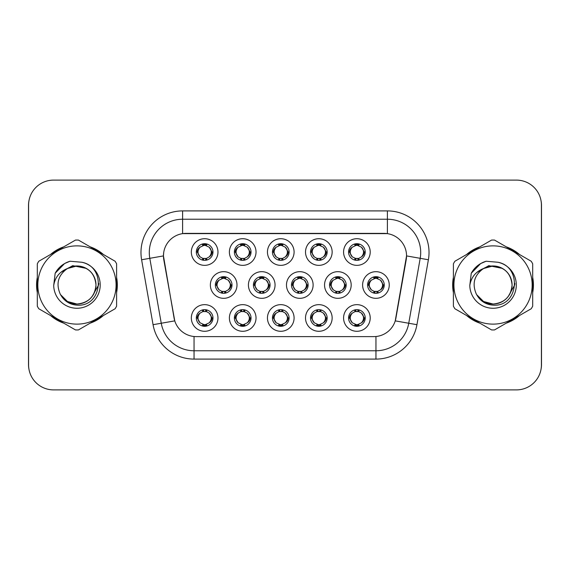 <?xml version="1.0" encoding="UTF-8"?>
<svg xmlns="http://www.w3.org/2000/svg" width="570" height="570" viewBox="0 0 570 570"><rect width="100%" height="100%" fill="white"/><g stroke="black" fill="none" stroke-linecap="round" stroke-linejoin="round"><path stroke-width="0.85" d="M332.153 317.967A13.324 13.324 0 0 1 318.837 331.291A13.324 13.324 0 0 1 305.513 317.967A13.324 13.324 0 0 1 318.837 304.651A13.324 13.324 0 0 1 332.153 317.967M310.507 317.967A8.322 8.322 0 0 0 318.837 326.296A8.322 8.322 0 0 0 327.159 317.967A8.322 8.322 0 0 0 318.837 309.645A8.322 8.322 0 0 0 310.507 317.967L311.412 317.967L314.248 322.798A6.662 6.662 0 0 1 314.248 313.137C312.424 314.398 311.484 316.008 311.412 317.967M294.091 317.967A13.324 13.324 0 0 1 280.768 331.291A13.324 13.324 0 0 1 267.451 317.967A13.324 13.324 0 0 1 280.768 304.651A13.324 13.324 0 0 1 294.091 317.967M272.446 317.967A8.322 8.322 0 0 0 280.768 326.296A8.322 8.322 0 0 0 289.097 317.967A8.322 8.322 0 0 0 280.768 309.645A8.322 8.322 0 0 0 272.446 317.967L273.351 317.967L276.186 322.798A6.662 6.662 0 0 1 276.186 313.137C274.362 314.398 273.415 316.008 273.351 317.967M256.03 317.967A13.324 13.324 0 0 1 242.706 331.291A13.324 13.324 0 0 1 229.389 317.967A13.324 13.324 0 0 1 242.706 304.651A13.324 13.324 0 0 1 256.03 317.967M234.384 317.967A8.322 8.322 0 0 0 242.706 326.296A8.322 8.322 0 0 0 251.035 317.967A8.322 8.322 0 0 0 242.706 309.645A8.322 8.322 0 0 0 234.384 317.967L235.282 317.967L238.125 322.798A6.662 6.662 0 0 1 238.125 313.137C236.301 314.398 235.353 316.008 235.282 317.967M217.968 317.967A13.324 13.324 0 0 1 204.644 331.291A13.324 13.324 0 0 1 191.328 317.967A13.324 13.324 0 0 1 204.644 304.651A13.324 13.324 0 0 1 217.968 317.967M196.322 317.967A8.322 8.322 0 0 0 204.644 326.296A8.322 8.322 0 0 0 212.973 317.967A8.322 8.322 0 0 0 204.644 309.645A8.322 8.322 0 0 0 196.322 317.967L197.22 317.967L200.063 322.798A6.662 6.662 0 0 1 200.056 313.137C198.239 314.398 197.291 316.008 197.22 317.967M370.215 317.967A13.324 13.324 0 0 1 356.898 331.291A13.324 13.324 0 0 1 343.575 317.967A13.324 13.324 0 0 1 356.898 304.651A13.324 13.324 0 0 1 370.215 317.967M348.569 317.967A8.322 8.322 0 0 0 356.898 326.296A8.322 8.322 0 0 0 365.22 317.967A8.322 8.322 0 0 0 356.898 309.645A8.322 8.322 0 0 0 348.569 317.967L349.474 317.967L352.31 322.798A6.662 6.662 0 0 1 352.31 313.137C350.493 314.398 349.545 316.008 349.474 317.967M351.184 285A13.324 13.324 0 0 1 337.868 298.324A13.324 13.324 0 0 1 324.544 285A13.324 13.324 0 0 1 337.868 271.676A13.324 13.324 0 0 1 351.184 285M329.538 285A8.322 8.322 0 0 0 337.868 293.322A8.322 8.322 0 0 0 346.19 285A8.322 8.322 0 0 0 337.868 276.678A8.322 8.322 0 0 0 329.538 285L330.443 285.014L333.279 289.831A6.662 6.662 0 0 1 333.286 280.162C331.455 281.43 330.507 283.041 330.443 285.014M313.122 285A13.324 13.324 0 0 1 299.806 298.324A13.324 13.324 0 0 1 286.482 285A13.324 13.324 0 0 1 299.806 271.676A13.324 13.324 0 0 1 313.122 285M291.477 285A8.322 8.322 0 0 0 299.806 293.322A8.322 8.322 0 0 0 308.128 285A8.322 8.322 0 0 0 299.806 276.678A8.322 8.322 0 0 0 291.477 285L292.382 285.014L295.217 289.831A6.662 6.662 0 0 1 295.224 280.162C293.393 281.43 292.446 283.041 292.382 285.014M275.061 285A13.324 13.324 0 0 1 261.737 298.324A13.324 13.324 0 0 1 248.42 285A13.324 13.324 0 0 1 261.737 271.676A13.324 13.324 0 0 1 275.061 285M253.415 285A8.322 8.322 0 0 0 261.737 293.322A8.322 8.322 0 0 0 270.066 285A8.322 8.322 0 0 0 261.737 276.678A8.322 8.322 0 0 0 253.415 285L254.313 285.014L257.156 289.831A6.662 6.662 0 0 1 257.163 280.162A6.662 6.662 0 0 0 255.082 285M236.999 285A13.324 13.324 0 0 1 223.675 298.324A13.324 13.324 0 0 1 210.359 285A13.324 13.324 0 0 1 223.675 271.676A13.324 13.324 0 0 1 236.999 285M215.353 285A8.322 8.322 0 0 0 223.675 293.322A8.322 8.322 0 0 0 232.004 285A8.322 8.322 0 0 0 223.675 276.678A8.322 8.322 0 0 0 215.353 285L216.251 285.014L219.094 289.831A6.662 6.662 0 0 1 219.101 280.162C217.263 281.43 216.322 283.041 216.251 285.014M389.246 285A13.324 13.324 0 0 1 375.929 298.324A13.324 13.324 0 0 1 362.606 285A13.324 13.324 0 0 1 375.929 271.676A13.324 13.324 0 0 1 389.246 285M367.6 285A8.322 8.322 0 0 0 375.929 293.322A8.322 8.322 0 0 0 384.251 285A8.322 8.322 0 0 0 375.929 276.678A8.322 8.322 0 0 0 367.6 285L368.505 285.014L371.341 289.831A6.662 6.662 0 0 1 371.355 280.162C369.517 281.43 368.569 283.041 368.505 285.014M332.153 252.033A13.324 13.324 0 0 1 318.837 265.349A13.324 13.324 0 0 1 305.513 252.033A13.324 13.324 0 0 1 318.837 238.709A13.324 13.324 0 0 1 332.153 252.033M310.507 252.033A8.322 8.322 0 0 0 318.837 260.355A8.322 8.322 0 0 0 327.159 252.033A8.322 8.322 0 0 0 318.837 243.704A8.322 8.322 0 0 0 310.507 252.033M294.091 252.033A13.324 13.324 0 0 1 280.768 265.349A13.324 13.324 0 0 1 267.451 252.033A13.324 13.324 0 0 1 280.768 238.709A13.324 13.324 0 0 1 294.091 252.033M272.446 252.033A8.322 8.322 0 0 0 280.768 260.355A8.322 8.322 0 0 0 289.097 252.033A8.322 8.322 0 0 0 280.768 243.704A8.322 8.322 0 0 0 272.446 252.033M256.03 252.033A13.324 13.324 0 0 1 242.706 265.349A13.324 13.324 0 0 1 229.389 252.033A13.324 13.324 0 0 1 242.706 238.709A13.324 13.324 0 0 1 256.03 252.033M234.384 252.033A8.322 8.322 0 0 0 242.706 260.355A8.322 8.322 0 0 0 251.035 252.033A8.322 8.322 0 0 0 242.706 243.704A8.322 8.322 0 0 0 234.384 252.033M217.968 252.033A13.324 13.324 0 0 1 204.644 265.349A13.324 13.324 0 0 1 191.328 252.033A13.324 13.324 0 0 1 204.644 238.709A13.324 13.324 0 0 1 217.968 252.033M196.322 252.033A8.322 8.322 0 0 0 204.644 260.355A8.322 8.322 0 0 0 212.973 252.033A8.322 8.322 0 0 0 204.644 243.704A8.322 8.322 0 0 0 196.322 252.033M370.215 252.033A13.324 13.324 0 0 1 356.898 265.349A13.324 13.324 0 0 1 343.575 252.033A13.324 13.324 0 0 1 356.898 238.709A13.324 13.324 0 0 1 370.215 252.033M348.569 252.033A8.322 8.322 0 0 0 356.898 260.355A8.322 8.322 0 0 0 365.22 252.033A8.322 8.322 0 0 0 356.898 243.704A8.322 8.322 0 0 0 348.569 252.033M153.059 324.693L141.609 259.763A41.624 41.624 0 0 1 182.599 210.907L387.401 210.907A41.624 41.624 0 0 1 428.391 259.763L416.941 324.693A41.624 41.624 0 0 1 375.951 359.093L194.049 359.093A41.624 41.624 0 0 1 153.059 324.693L174.762 320.867L163.797 259.763A22.479 22.479 0 0 1 185.927 233.387L384.073 233.387A22.479 22.479 0 0 1 406.203 259.763L395.929 318.039A22.479 22.479 0 0 1 373.792 336.613L196.208 336.613A22.479 22.479 0 0 1 174.071 318.039L163.455 255.909L149.803 258.317A33.302 33.302 0 0 1 182.599 219.229L387.401 219.229A33.302 33.302 0 0 1 420.197 258.317L408.747 323.254A33.302 33.302 0 0 1 375.951 350.771L194.049 350.771A33.302 33.302 0 0 1 161.253 323.254L149.803 258.317A33.302 33.302 0 0 1 149.297 252.531M37.306 277.362A40.377 40.377 0 0 0 37.306 292.638M50.516 315.516A40.377 40.377 0 0 0 63.74 323.154M90.167 323.154A40.377 40.377 0 0 0 103.391 315.516M116.601 292.638A40.377 40.377 0 0 0 116.601 277.362M453.399 277.362A40.377 40.377 0 0 0 453.399 292.638M466.609 315.516A40.377 40.377 0 0 0 479.833 323.154M506.26 323.154A40.377 40.377 0 0 0 519.484 315.516M532.693 292.638A40.377 40.377 0 0 0 532.693 277.362M182.599 210.907L182.599 233.629L387.401 233.629L387.401 210.907M163.455 255.859L163.697 252.531M373.792 336.613L196.208 336.613M428.391 259.763L406.545 255.909L395.238 320.867L416.941 324.693M395.929 318.039L395.794 318.751M174.206 318.751L174.071 318.039M103.391 254.484A40.377 40.377 0 0 0 90.167 246.846M63.74 246.846A40.377 40.377 0 0 0 50.516 254.484M519.484 254.484A40.377 40.377 0 0 0 506.26 246.846M479.833 246.846A40.377 40.377 0 0 0 466.609 254.484M541.414 205.079A24.973 24.973 0 0 0 516.441 180.106L53.559 180.106A24.973 24.973 0 0 0 28.585 205.079L28.585 364.921A24.973 24.973 0 0 0 53.559 389.894L516.441 389.894A24.973 24.973 0 0 0 541.414 364.921L541.414 205.079M29.027 200.391A24.973 24.973 0 0 0 28.5 205.492L28.5 364.508A24.973 24.973 0 0 0 29.027 369.609M540.973 369.609A24.973 24.973 0 0 0 541.5 364.508L541.5 205.492A24.973 24.973 0 0 0 540.973 200.391M363.56 252.033A6.662 6.662 0 0 1 361.48 256.863C363.304 255.602 364.251 253.992 364.323 252.033L361.48 247.202A6.662 6.662 0 0 1 363.56 252.033M355.26 260.198L355.958 258.623L352.31 256.863C349.574 253.636 349.574 250.415 352.31 247.202C350.486 248.463 349.538 250.073 349.474 252.04L352.31 256.863A6.662 6.662 0 0 1 352.324 247.195A6.662 6.662 0 0 0 350.237 252.033M357.262 243.718L357.183 245.378L358.594 245.592A6.662 6.662 0 0 1 358.644 245.606L359.335 244.074M354.946 245.663L356.606 245.378L356.578 244.758M356.535 243.718L356.606 245.378M358.537 243.867L357.604 245.413L361.48 247.202C364.223 250.422 364.223 253.643 361.48 256.863L358.644 258.459L359.335 259.991M358.537 260.198L357.832 258.623L358.644 258.459M357.604 258.652L358.323 260.233M358.673 258.452L354.946 258.402M355.26 243.867L355.958 245.435L352.31 247.202M356.186 245.413L355.466 243.832M382.591 285A6.662 6.662 0 0 1 380.511 289.831C382.335 288.57 383.282 286.959 383.353 285L380.511 280.169A6.662 6.662 0 0 1 382.591 285M376.293 276.685L376.221 278.345L377.625 278.559A6.662 6.662 0 0 1 377.675 278.573L378.366 277.041M373.977 278.63L375.637 278.345L375.609 277.725M375.566 276.685L375.637 278.345M377.568 276.835L376.642 278.381L380.511 280.169C383.254 283.397 383.254 286.61 380.511 289.831L377.675 291.427L378.366 292.959M377.568 293.165L376.863 291.591L377.675 291.427M376.642 291.619L377.354 293.201M377.703 291.42L373.984 291.37M374.291 293.165L375.217 291.619L374.176 291.427L373.493 292.959M374.291 276.835L374.989 278.409L371.341 280.169C368.605 283.39 368.605 286.603 371.341 289.831L374.176 291.427M358.537 326.133L357.832 324.565L361.48 322.798C364.223 319.585 364.223 316.364 361.48 313.137A6.662 6.662 0 0 1 361.473 322.805C363.304 321.537 364.251 319.927 364.323 317.96L361.48 313.137L358.644 311.541L359.335 310.009M356.535 326.282L356.606 324.622L355.195 324.408A6.662 6.662 0 0 1 355.146 324.394L354.462 325.926M358.844 324.337L357.19 324.622L357.212 325.242M357.262 326.282L357.19 324.622M355.26 326.133L356.186 324.587L352.31 322.798C349.574 319.578 349.574 316.357 352.31 313.137L355.146 311.541L354.462 310.009M355.26 309.802L355.958 311.377L355.146 311.541M356.186 311.348L355.466 309.767M355.117 311.548L358.844 311.598M358.537 309.802L357.604 311.348L358.644 311.541M357.604 324.587L358.323 326.168M116.601 289.988A39.964 39.964 0 0 0 116.601 280.012M101.097 253.158A39.964 39.964 0 0 0 92.461 248.171M61.446 248.171A39.964 39.964 0 0 0 52.811 253.158M37.306 280.012A39.964 39.964 0 0 0 37.306 289.988M98.788 283.425L98.582 285L92.141 296.464M86.22 268.377L72.718 265.656L60.705 272.439M52.811 316.842A39.964 39.964 0 0 0 61.446 321.829M92.461 321.829A39.964 39.964 0 0 0 101.097 316.842M95.974 284.316A19.031 19.031 0 0 0 67.431 268.52C58.104 275.16 55.725 283.725 60.299 294.213L60.555 294.661A19.031 19.031 0 0 0 76.95 304.031C88.514 302.905 94.855 296.564 95.981 285C94.855 273.436 88.514 267.095 76.95 265.969L67.431 268.52L76.95 265.969C88.514 267.095 94.855 273.436 95.981 285C94.855 296.564 88.514 302.905 76.95 304.031A19.031 19.031 0 0 0 95.981 285C94.855 273.436 88.514 267.095 76.95 265.969C88.514 267.095 94.855 273.436 95.981 285C94.855 296.564 88.514 302.905 76.95 304.031C88.514 302.905 94.855 296.564 95.981 285C94.855 273.436 88.514 267.095 76.95 265.969C88.514 267.095 94.855 273.436 95.981 285C94.855 296.564 88.514 302.905 76.95 304.031C88.514 302.905 94.855 296.564 95.981 285C94.855 273.436 88.514 267.095 76.95 265.969C88.514 267.095 94.855 273.436 95.981 285C94.855 296.564 88.514 302.905 76.95 304.031L67.438 301.48L60.555 294.661L67.438 301.48L76.95 304.031L67.438 301.48L60.555 294.661L67.438 301.48L76.95 304.031L67.438 301.48L60.555 294.661L67.438 301.48L76.95 304.031L67.438 301.48L60.555 294.661C64.203 301.088 69.668 304.579 76.95 305.142C102.401 307.273 106.376 266.71 81.831 262.257L70.032 261.231C63.462 263.255 58.503 267.266 55.162 273.258L53.701 285.506A23.263 23.263 0 0 0 76.95 308.263A23.263 23.263 0 0 0 81.831 262.257M76.95 324.131A39.131 39.131 0 0 0 116.081 285A39.131 39.131 0 0 0 76.95 245.869A39.131 39.131 0 0 0 37.827 285A39.131 39.131 0 0 0 76.95 324.131M76.95 329.959A44.959 44.959 0 0 0 78.425 329.93L115.126 308.74A44.959 44.959 0 0 0 116.601 306.19L116.601 263.81A44.959 44.959 0 0 0 115.126 261.26L78.425 240.07A44.959 44.959 0 0 0 75.482 240.07L38.774 261.26A44.959 44.959 0 0 0 37.306 263.81L37.306 306.19A44.959 44.959 0 0 0 38.774 308.74L75.482 329.93A44.959 44.959 0 0 0 76.95 329.959M53.701 285.506C55.041 277.305 59.622 271.648 67.431 268.52M55.162 273.258L64.574 263.561L69.896 261.274L64.574 263.561L55.183 273.215L64.574 263.561L69.896 261.274L64.574 263.561L55.162 273.258L64.574 263.561L70.032 261.231L64.574 263.561L61.475 265.677L64.574 263.561L70.032 261.231L64.574 263.561L61.475 265.677L64.574 263.561L70.032 261.231L64.574 263.561L61.475 265.677L64.574 263.561L70.032 261.231L64.574 263.561L61.475 265.677M69.896 261.274L64.574 263.561L55.183 273.215L64.574 263.561L69.896 261.274L64.574 263.561L55.183 273.215M532.693 289.988A39.964 39.964 0 0 0 532.693 280.012M517.19 253.158A39.964 39.964 0 0 0 508.554 248.171M477.539 248.171A39.964 39.964 0 0 0 468.903 253.158M453.399 280.012A39.964 39.964 0 0 0 453.399 289.988M514.881 283.425L514.674 285L508.241 296.464M502.312 268.377L488.811 265.656L476.798 272.439M468.903 316.842A39.964 39.964 0 0 0 477.539 321.829M508.554 321.829A39.964 39.964 0 0 0 517.19 316.842M512.067 284.316A19.031 19.031 0 0 0 483.524 268.52C474.197 275.16 471.825 283.725 476.399 294.213L476.655 294.661A19.031 19.031 0 0 0 493.05 304.031C504.607 302.905 510.948 296.564 512.081 285C510.948 273.436 504.607 267.095 493.05 265.969L483.524 268.52L493.05 265.969C504.607 267.095 510.948 273.436 512.081 285C510.948 296.564 504.607 302.905 493.05 304.031A19.031 19.031 0 0 0 512.081 285C510.948 273.436 504.607 267.095 493.05 265.969C504.607 267.095 510.948 273.436 512.081 285C510.948 296.564 504.607 302.905 493.05 304.031C504.607 302.905 510.948 296.564 512.081 285C510.948 273.436 504.607 267.095 493.05 265.969C504.607 267.095 510.948 273.436 512.081 285C510.948 296.564 504.607 302.905 493.05 304.031C504.607 302.905 510.948 296.564 512.081 285C510.948 273.436 504.607 267.095 493.05 265.969C504.607 267.095 510.948 273.436 512.081 285C510.948 296.564 504.607 302.905 493.05 304.031L483.531 301.48L476.655 294.661L483.531 301.48L493.05 304.031L483.531 301.48L476.655 294.661L483.531 301.48L493.05 304.031L483.531 301.48L476.655 294.661L483.531 301.48L493.05 304.031L483.531 301.48L476.655 294.661C480.296 301.088 485.761 304.579 493.05 305.142C518.5 307.273 522.469 266.71 497.931 262.257L486.132 261.231C479.555 263.255 474.596 267.266 471.255 273.258L469.794 285.506A23.263 23.263 0 0 0 493.05 308.263A23.263 23.263 0 0 0 497.931 262.257M493.05 324.131A39.131 39.131 0 0 0 532.173 285A39.131 39.131 0 0 0 493.05 245.869A39.131 39.131 0 0 0 453.92 285A39.131 39.131 0 0 0 493.05 324.131M493.05 329.959A44.959 44.959 0 0 0 494.518 329.93L531.226 308.74A44.959 44.959 0 0 0 532.693 306.19L532.693 263.81A44.959 44.959 0 0 0 531.226 261.26L494.518 240.07A44.959 44.959 0 0 0 491.575 240.07L454.874 261.26A44.959 44.959 0 0 0 453.399 263.81L453.399 306.19A44.959 44.959 0 0 0 454.874 308.74L491.575 329.93A44.959 44.959 0 0 0 493.05 329.959M469.794 285.506C471.141 277.305 475.715 271.648 483.524 268.52M471.255 273.258L480.667 263.561L485.989 261.274L480.667 263.561L471.276 273.215L480.667 263.561L485.989 261.274L480.667 263.561L471.276 273.215L480.667 263.561L485.989 261.274L480.667 263.561L471.255 273.258L480.667 263.561L486.132 261.231L480.667 263.561L477.575 265.677L480.667 263.561L486.132 261.231L480.667 263.561L477.575 265.677L480.667 263.561L486.132 261.231L480.667 263.561L477.575 265.677L480.667 263.561L486.132 261.231L480.667 263.561L477.575 265.677M485.989 261.274L480.667 263.561L471.276 273.215M325.491 252.033A6.662 6.662 0 0 1 323.418 256.863C325.242 255.602 326.19 253.992 326.261 252.033L323.418 247.202A6.662 6.662 0 0 1 325.491 252.033M317.198 243.867L317.896 245.435L314.248 247.202C311.512 250.415 311.512 253.636 314.248 256.863A6.662 6.662 0 0 1 314.255 247.195C312.424 248.463 311.477 250.073 311.412 252.04L314.248 256.863L317.084 258.459L316.4 259.991M319.2 243.718L319.122 245.378L320.532 245.592A6.662 6.662 0 0 1 320.582 245.606L321.266 244.074M316.884 245.663L318.544 245.378L318.516 244.758M318.473 243.718L318.544 245.378M320.468 243.867L319.542 245.413L323.418 247.202C326.161 250.422 326.161 253.643 323.418 256.863L320.582 258.459L321.266 259.991M320.468 260.198L319.77 258.623L320.582 258.459M320.611 258.452L316.884 258.402M317.198 260.198L318.124 258.652L317.084 258.459M318.124 245.413L317.405 243.832M287.43 252.033A6.662 6.662 0 0 1 285.356 256.863C287.18 255.602 288.121 253.992 288.192 252.033L285.356 247.202A6.662 6.662 0 0 1 287.43 252.033M279.136 243.867L279.834 245.435L276.186 247.202C273.443 250.415 273.443 253.636 276.186 256.863A6.662 6.662 0 0 1 276.193 247.195C274.362 248.463 273.415 250.073 273.351 252.04L276.186 256.863L279.022 258.459L278.338 259.991M281.131 243.718L281.06 245.378L282.471 245.592A6.662 6.662 0 0 1 282.52 245.606L283.204 244.074M278.823 245.663L280.483 245.378L280.454 244.758M280.404 243.718L280.483 245.378M282.406 243.867L281.48 245.413L285.356 247.202C288.092 250.422 288.092 253.643 285.356 256.863L282.52 258.459L283.204 259.991M282.406 260.198L281.708 258.623L282.52 258.459M281.48 258.652L282.2 260.233M282.549 258.452L278.823 258.402M279.136 260.198L280.062 258.652L279.022 258.459M249.368 252.033A6.662 6.662 0 0 1 247.294 256.863C249.111 255.602 250.059 253.992 250.13 252.033L247.294 247.202A6.662 6.662 0 0 1 249.368 252.033M241.067 243.867L241.773 245.435L238.125 247.202C235.382 250.415 235.382 253.636 238.125 256.863A6.662 6.662 0 0 1 238.132 247.195C236.301 248.463 235.353 250.073 235.282 252.04L238.125 256.863L240.96 258.459L240.276 259.991M243.069 243.718L242.998 245.378L244.409 245.592A6.662 6.662 0 0 1 244.459 245.606L245.143 244.074M240.761 245.663L242.414 245.378L242.393 244.758M242.343 243.718L242.414 245.378M244.345 243.867L243.418 245.413L247.294 247.202C250.031 250.422 250.031 253.643 247.294 256.863L244.459 258.459L245.143 259.991M244.345 260.198L243.647 258.623L244.459 258.459M243.418 258.652L244.138 260.233M244.487 258.452L240.761 258.402M241.067 260.198L242.001 258.652L240.96 258.459M242.001 245.413L241.281 243.832M211.306 252.033A6.662 6.662 0 0 1 209.233 256.863C211.05 255.602 211.997 253.992 212.069 252.033L209.233 247.202A6.662 6.662 0 0 1 211.306 252.033M203.006 243.867L203.711 245.435L200.063 247.202C197.32 250.415 197.32 253.636 200.063 256.863A6.662 6.662 0 0 1 200.07 247.195C198.232 248.463 197.291 250.073 197.22 252.04L200.063 256.863L202.899 258.459L202.208 259.991M205.008 243.718L204.936 245.378L206.347 245.592A6.662 6.662 0 0 1 206.397 245.606L207.081 244.074M202.699 245.663L204.352 245.378L204.331 244.758M204.281 243.718L204.352 245.378M206.283 243.867L205.357 245.413L209.233 247.202C211.969 250.422 211.969 253.643 209.233 256.863L206.397 258.459L202.699 258.402M206.283 260.198L205.585 258.623L206.397 258.459L207.081 259.991M205.357 258.652L206.076 260.233M203.006 260.198L203.932 258.652L202.899 258.459M320.468 326.133L319.77 324.565L323.418 322.798C326.161 319.585 326.161 316.364 323.418 313.137A6.662 6.662 0 0 1 323.411 322.805C325.242 321.537 326.19 319.927 326.261 317.96L323.418 313.137L320.582 311.541L321.266 310.009M318.473 326.282L318.544 324.622L317.134 324.408A6.662 6.662 0 0 1 317.084 324.394L316.4 325.926M320.782 324.337L319.122 324.622L319.15 325.242M319.2 326.282L319.122 324.622M317.198 326.133L318.124 324.587L314.248 322.798C311.512 319.578 311.512 316.357 314.248 313.137L317.084 311.541L316.4 310.009M317.198 309.802L317.896 311.377L317.084 311.541M318.124 311.348L317.405 309.767M317.055 311.548L320.782 311.598M320.468 309.802L319.542 311.348L320.582 311.541M282.406 326.133L281.708 324.565L285.356 322.798C288.092 319.585 288.092 316.364 285.356 313.137A6.662 6.662 0 0 1 285.349 322.805C287.18 321.537 288.128 319.927 288.192 317.96L285.356 313.137L282.52 311.541L283.204 310.009M280.404 326.282L280.483 324.622L279.072 324.408A6.662 6.662 0 0 1 279.022 324.394L278.338 325.926M282.72 324.337L281.06 324.622L281.088 325.242M281.131 326.282L281.06 324.622M279.136 326.133L280.062 324.587L276.186 322.798C273.443 319.578 273.443 316.357 276.186 313.137L279.022 311.541L278.338 310.009M279.136 309.802L279.834 311.377L279.022 311.541M278.994 311.548L282.72 311.598M282.406 309.802L281.48 311.348L282.52 311.541M281.48 324.587L282.2 326.168M244.345 309.802L243.647 311.377L247.294 313.137C250.031 316.364 250.031 319.585 247.294 322.798C249.119 321.537 250.066 319.927 250.13 317.96L247.294 313.137A6.662 6.662 0 0 1 247.28 322.805A6.662 6.662 0 0 0 249.368 317.967M242.343 326.282L242.421 324.622L241.01 324.408A6.662 6.662 0 0 1 240.96 324.394L240.276 325.926M244.658 324.337L242.998 324.622L243.027 325.242M243.069 326.282L242.998 324.622M241.067 326.133L242.001 324.587L238.125 322.798C235.382 319.578 235.382 316.357 238.125 313.137L240.96 311.541L240.276 310.009M241.067 309.802L241.773 311.377L240.96 311.541M242.001 311.348L241.281 309.767M240.932 311.548L244.658 311.598M244.345 326.133L243.647 324.565L247.294 322.798M243.418 324.587L244.138 326.168M206.283 326.133L205.585 324.565L209.233 322.798C211.969 319.585 211.969 316.364 209.233 313.137A6.662 6.662 0 0 1 209.219 322.805C211.057 321.537 212.004 319.927 212.069 317.96L209.233 313.137L206.397 311.541L207.081 310.009M204.281 326.282L204.352 324.622L202.948 324.408A6.662 6.662 0 0 1 202.899 324.394L202.208 325.926M206.596 324.337L204.936 324.622L204.965 325.242M205.008 326.282L204.936 324.622M203.006 326.133L203.932 324.587L200.063 322.798C197.32 319.578 197.32 316.357 200.056 313.137L202.899 311.541L206.589 311.598M203.006 309.802L203.711 311.377L202.899 311.541L202.208 310.009M206.283 309.802L205.357 311.348L206.397 311.541M205.357 324.587L206.076 326.168M344.522 285A6.662 6.662 0 0 1 342.449 289.831C344.273 288.57 345.221 286.959 345.292 285L342.449 280.169A6.662 6.662 0 0 1 344.522 285M338.231 276.685L338.153 278.345L339.563 278.559A6.662 6.662 0 0 1 339.613 278.573L340.297 277.041M335.915 278.63L337.575 278.345L337.547 277.725M337.504 276.685L337.575 278.345M339.506 276.835L338.573 278.381L342.449 280.169C345.192 283.397 345.192 286.61 342.449 289.831L339.613 291.427L340.297 292.959M339.506 293.165L338.801 291.591L339.613 291.427M338.573 291.619L339.293 293.201M339.642 291.42L335.915 291.37M336.229 293.165L337.155 291.619L336.115 291.427L335.431 292.959M336.229 276.835L336.927 278.409L333.279 280.169C330.543 283.39 330.543 286.603 333.279 289.831L336.115 291.427M337.155 278.381L336.435 276.799M306.461 285A6.662 6.662 0 0 1 304.387 289.831C306.211 288.57 307.152 286.959 307.223 285L304.387 280.169A6.662 6.662 0 0 1 306.461 285M300.162 276.685L300.091 278.345L301.502 278.559A6.662 6.662 0 0 1 301.551 278.573L302.235 277.041M297.853 278.63L299.514 278.345L299.485 277.725M299.442 276.685L299.514 278.345M301.437 276.835L300.511 278.381L304.387 280.169C307.123 283.397 307.123 286.61 304.387 289.831L301.551 291.427L297.853 291.37M301.437 293.165L300.739 291.591L301.551 291.427L302.235 292.959M300.511 291.619L301.231 293.201M298.167 293.165L299.093 291.619L298.053 291.427L297.369 292.959M298.167 276.835L298.865 278.409L295.217 280.169C292.481 283.39 292.481 286.603 295.217 289.831L298.053 291.427M299.093 278.381L298.374 276.799M268.399 285A6.662 6.662 0 0 1 266.325 289.831C268.149 288.57 269.09 286.959 269.161 285L266.325 280.169A6.662 6.662 0 0 1 268.399 285M262.1 276.685L262.029 278.345L263.44 278.559A6.662 6.662 0 0 1 263.49 278.573L264.174 277.041M259.792 278.63L261.452 278.345L261.423 277.725M261.373 276.685L261.452 278.345M263.376 276.835L262.449 278.381L266.325 280.169C269.061 283.397 269.061 286.61 266.325 289.831L263.49 291.427L264.174 292.959M263.376 293.165L262.677 291.591L263.49 291.427M262.449 291.619L263.169 293.201M263.518 291.42L259.792 291.37M260.098 293.165L261.031 291.619L259.991 291.427L259.307 292.959M260.098 276.835L260.804 278.409L257.156 280.169C254.412 283.39 254.412 286.603 257.156 289.831L259.991 291.427M261.031 278.381L260.312 276.799M257.156 280.169C255.332 281.43 254.384 283.041 254.313 285.014M230.337 285A6.662 6.662 0 0 1 228.264 289.831C230.081 288.57 231.028 286.959 231.099 285L228.264 280.169A6.662 6.662 0 0 1 230.337 285M224.038 276.685L223.967 278.345L225.378 278.559A6.662 6.662 0 0 1 225.428 278.573L226.112 277.041M221.73 278.63L223.383 278.345L223.362 277.725M223.312 276.685L223.383 278.345M225.314 276.835L224.388 278.381L228.264 280.169C231 283.397 231 286.61 228.264 289.831L225.428 291.427L226.112 292.959M225.314 293.165L224.616 291.591L225.428 291.427M225.456 291.42L221.73 291.37M222.036 293.165L222.963 291.619L221.93 291.427L221.238 292.959M222.036 276.835L222.742 278.409L219.094 280.169C216.351 283.39 216.351 286.603 219.094 289.831L221.93 291.427M222.963 278.381L222.25 276.799M375.951 336.514L375.951 359.093M194.049 359.093L194.049 336.514M141.609 259.763L149.803 258.317M364.323 252.033L365.22 252.033M348.569 252.026L349.474 252.04M355.146 245.606L354.462 244.074M355.146 258.459L354.462 259.991M369.267 285A6.662 6.662 0 0 1 371.355 280.162M383.353 285L384.251 285M374.176 278.573L373.493 277.041M363.56 317.967A6.662 6.662 0 0 1 361.473 322.805M365.22 317.974L364.323 317.96M358.644 324.394L359.335 325.926M312.175 252.033A6.662 6.662 0 0 1 314.255 247.195M326.261 252.033L327.159 252.033M310.507 252.026L311.412 252.04M317.084 245.606L316.4 244.074M274.113 252.033A6.662 6.662 0 0 1 276.193 247.195M288.192 252.033L289.097 252.033M272.446 252.026L273.351 252.04M279.022 245.606L278.338 244.074M236.051 252.033A6.662 6.662 0 0 1 238.132 247.195M250.13 252.033L251.035 252.033M234.384 252.026L235.282 252.04M240.96 245.606L240.276 244.074M197.982 252.033A6.662 6.662 0 0 1 200.07 247.195M212.069 252.033L212.973 252.033M196.322 252.026L197.22 252.04M202.899 245.606L202.208 244.074M325.491 317.967A6.662 6.662 0 0 1 323.411 322.805M327.159 317.974L326.261 317.96M320.582 324.394L321.266 325.926M287.43 317.967A6.662 6.662 0 0 1 285.349 322.805M289.097 317.974L288.192 317.96M282.52 324.394L283.204 325.926M251.035 317.974L250.13 317.96M244.459 324.394L245.143 325.926M244.459 311.541L245.143 310.009M211.306 317.967A6.662 6.662 0 0 1 209.219 322.805M212.973 317.974L212.069 317.96M206.397 324.394L207.081 325.926M331.206 285A6.662 6.662 0 0 1 333.286 280.162M345.292 285L346.19 285M336.115 278.573L335.431 277.041M293.144 285A6.662 6.662 0 0 1 295.224 280.162M307.223 285L308.128 285M298.053 278.573L297.369 277.041M269.161 285L270.066 285M259.991 278.573L259.307 277.041M217.013 285A6.662 6.662 0 0 1 219.101 280.162M231.099 285L232.004 285M221.93 278.573L221.238 277.041M358.323 243.832L357.604 245.406M355.466 260.233L356.193 258.652M377.354 276.799L376.635 278.374M375.224 278.374L374.497 276.799M374.497 293.201L375.224 291.626M355.466 326.168L356.193 324.594M358.323 309.767L357.604 311.348M320.262 243.832L319.535 245.406M319.535 258.652L320.262 260.233M317.405 260.233L318.131 258.652M282.2 243.832L281.473 245.406M280.07 245.406L279.343 243.832M279.343 260.233L280.07 258.652M244.138 243.832L243.411 245.406M241.281 260.233L242.001 258.652M206.076 243.832L205.35 245.406M203.939 245.406L203.219 243.832M203.219 260.233L203.939 258.652M317.405 326.168L318.131 324.594M319.535 324.594L320.262 326.168M320.262 309.767L319.535 311.348M279.343 326.168L280.07 324.594M280.07 311.348L279.343 309.767M282.2 309.767L281.473 311.348M241.281 326.168L242.001 324.594M244.138 309.767L243.411 311.348M203.219 326.168L203.939 324.594M203.939 311.348L203.219 309.767M206.076 309.767L205.35 311.348M339.293 276.799L338.566 278.374M336.435 293.201L337.162 291.626M301.231 276.799L300.504 278.374M298.374 293.201L299.1 291.626M263.169 276.799L262.442 278.374M260.312 293.201L261.039 291.626M225.107 276.799L224.381 278.374M224.381 291.626L225.107 293.201M222.25 293.201L222.97 291.626"/></g></svg>
